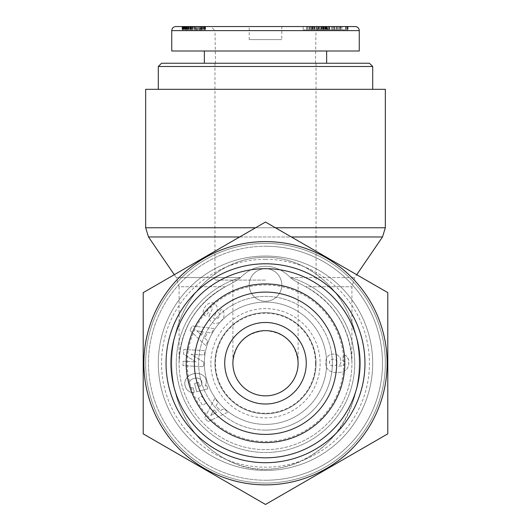 <?xml version="1.0" encoding="UTF-8"?>
<svg xmlns="http://www.w3.org/2000/svg" width="531" height="531" viewBox="0 0 531 531"><rect width="100%" height="100%" fill="white"/><g stroke="black" fill="none" stroke-linecap="round" stroke-linejoin="round"><path stroke-width="0.4" stroke-dasharray="2.65 1.99" d="M265.5 89.321L372.702 89.321L265.5 89.321M161.557 63.235L369.443 63.235M372.702 66.494L158.298 66.494M204.355 63.235L326.645 63.235L204.355 63.235M215.493 63.235L315.507 63.235L215.493 63.235L215.015 30.625L315.985 30.625L320.12 26.55L210.88 26.55L320.12 26.55M249.198 39.593L281.802 39.593L249.198 39.593L249.198 26.55L281.802 26.55L249.198 26.55M315.507 63.235L315.985 30.625L215.015 30.625L210.88 26.55M175.821 26.55L355.186 26.55M340.942 26.55L317.12 26.55L340.942 26.55L340.942 29.809L314.445 29.809L340.942 29.809M332.731 26.55L324.879 26.55L332.731 26.55L332.731 29.809L324.879 29.809L332.731 29.809M340.112 26.55L323.253 26.55L346.239 26.55L340.112 26.55L340.112 29.809L346.239 29.809L323.253 29.809L340.112 29.809M321.388 26.55L306.905 26.55L327.786 26.55L318.527 26.55L321.388 26.55L321.388 29.809L318.527 29.809L327.786 29.809L306.905 29.809L321.388 29.809M327.103 26.55L348.057 26.55L327.103 26.55L327.103 29.809L348.057 29.809L327.103 29.809M323.021 26.55L303.201 26.55L326.426 26.55L323.021 26.55L323.021 29.809L326.426 29.809L303.201 29.809L323.021 29.809M193.038 26.55L205.504 26.55L182.06 26.55L193.038 26.55L193.038 29.809L182.06 29.809L205.504 29.809L193.038 29.809M359.255 51.009L171.745 51.009M194.724 26.55L194.724 29.809L194.724 26.55L194.87 29.809L194.87 26.55L195.747 26.55L195.747 29.809L195.747 26.55L196.875 26.55L196.875 29.809L196.875 26.55L197.658 26.55L197.658 29.809L197.658 26.55L198.926 26.55L198.926 29.809L198.926 26.55L199.961 26.55L199.961 29.809L199.961 26.55L200.526 26.55L200.526 29.809L200.526 26.55L201.256 26.55L201.256 29.809L201.574 26.55L201.574 29.809L201.574 26.55L194.724 26.55M194.1 26.55L193.881 29.809L194.1 26.55M201.747 26.55L201.747 29.809M192.156 26.55L192.156 29.809M191.406 26.55L191.406 29.809L191.392 26.55M190.782 26.55L190.782 29.809M190.344 26.55L190.344 29.809M190.078 26.55L190.078 29.809M189.979 26.55L189.979 29.809M189.998 26.55L189.998 29.809M190.171 26.55L190.171 29.809M190.529 26.55L190.529 29.809M190.748 26.55L190.748 29.809M192.235 26.55L192.235 29.809M192.003 26.55L192.003 29.809M190.423 26.55L190.423 29.809M189.136 26.55L189.136 29.809M188.147 26.55L188.147 29.809M187.463 26.55L187.463 29.809M186.799 26.55L186.799 29.809M186.142 26.55L186.142 29.809M185.923 26.55L185.923 29.809M185.956 26.55L185.956 29.809M186.461 26.55L186.461 29.809L186.461 26.55M187.071 26.55L187.071 29.809M188.319 26.55L188.319 29.809M187.536 26.55L187.536 29.809M185.405 26.55L185.405 29.809M184.516 26.55L184.516 29.809M183.905 26.55L183.905 29.809M183.215 26.55L183.215 29.809M182.671 26.55L182.671 29.809M182.465 26.55L182.465 29.809M182.226 26.55L182.226 29.809M182.087 26.55L182.087 29.809L182.106 26.55M182.06 26.55L182.06 29.809M182.259 26.55L182.259 29.809M182.545 26.55L182.545 29.809M182.949 26.55L182.949 29.809M183.48 26.55L183.48 29.809M184.124 26.55L184.124 29.809M184.894 26.55L184.894 29.809M185.067 26.55L185.067 29.809M185.83 26.55L185.83 29.809M186.693 26.55L186.693 29.809M187.649 26.55L187.649 29.809M188.711 26.55L188.711 29.809M189.859 26.55L189.859 29.809M191.107 26.55L191.107 29.809M192.454 26.55L192.454 29.809M193.895 26.55L193.895 29.809M195.089 26.55L195.089 29.809M196.39 26.55L196.39 29.809M197.592 26.55L197.592 29.809M198.707 26.55L198.707 29.809M199.722 26.55L199.722 29.809M200.632 26.55L200.632 29.809M200.99 26.55L200.99 29.809M202.059 26.55L202.059 29.809M202.968 26.55L202.968 29.809M203.731 26.55L203.731 29.809M204.342 26.55L204.342 29.809M204.707 26.55L204.707 29.809M205.046 26.55L205.046 29.809M205.318 26.55L205.318 29.809M205.457 26.55L205.457 29.809M205.504 26.55L205.504 29.809L205.504 26.55M205.437 26.55L205.437 29.809M205.251 26.55L205.251 29.809M204.953 26.55L204.953 29.809M204.548 26.55L204.548 29.809M204.249 26.55L204.249 29.809M203.559 26.55L203.559 29.809M202.729 26.55L202.729 29.809M320.326 26.55L314.445 26.55L320.326 26.55L320.326 29.809M314.445 26.55L314.445 29.809L314.465 26.55M317.1 26.55L317.1 29.809L317.12 26.55M303.201 26.55L303.201 29.809M326.426 26.55L326.426 29.809M316.31 26.55L316.31 29.809M312.852 26.55L312.852 29.809M314.949 26.55L314.949 29.809M310.522 26.55L310.522 29.809M306.706 26.55L306.706 29.809M339.973 26.55L339.973 29.809M327.335 26.55L327.335 29.809M348.057 26.55L348.057 29.809M347.825 26.55L347.825 29.809M334.902 26.55L334.902 29.809M347.453 26.55L347.453 29.809M347.208 26.55L347.208 29.809M326.485 26.55L326.485 29.809M326.718 26.55L326.718 29.809M321.567 26.55L321.567 29.809M322.549 26.55L322.549 29.809M325.622 26.55L325.622 29.809M325.788 26.55L325.788 29.809M326.817 26.55L326.817 29.809M323.306 26.55L323.306 29.809M312.54 26.55L312.54 29.809M309.6 26.55L309.6 29.809M307.807 26.55L307.807 29.809M312.354 26.55L312.354 29.809M318.009 26.55L318.009 29.809M321.122 26.55L321.122 29.809M336.78 26.55L336.78 29.809M345.668 26.55L345.668 29.809M325.881 26.55L325.881 29.809M324.049 26.55L324.049 29.809M323.253 26.55L323.253 29.809M334.298 26.55L334.298 29.809L327.8 29.809L334.304 29.809L334.304 26.55L327.8 26.55L327.8 29.809L327.786 26.55L334.304 26.55M336.455 26.55L336.455 29.809M332.532 26.55L332.532 29.809M331.444 26.55L331.444 29.809M329.578 26.55L329.578 29.809M333.581 26.55L333.581 29.809M339.926 26.55L339.926 29.809M337.689 26.55L337.689 29.809M336.521 26.55L336.521 29.809M328.443 26.55L328.443 29.809M329.167 26.55L329.167 29.809M324.879 26.55L324.879 29.809M329.439 26.55L329.439 29.809M325.204 26.55L325.204 29.809M338.838 26.55L338.838 29.809M319.25 26.55L319.25 29.809M323.465 26.55L323.465 29.809M326.193 26.55L326.193 29.809M323.04 26.55L323.04 29.809M326.645 51.009L204.355 51.009L326.645 51.009M265.5 312.713A50.531 50.531 0 0 0 221.739 388.513A50.531 50.531 0 0 0 309.261 388.513A50.531 50.531 0 0 0 265.5 312.713A50.531 50.531 0 0 0 221.739 388.513A50.531 50.531 0 0 0 309.261 388.513A50.531 50.531 0 0 0 265.5 312.713M265.5 259.301A103.943 103.943 0 0 0 175.482 415.215A103.943 103.943 0 0 0 355.518 415.215A103.943 103.943 0 0 0 265.5 259.301M265.5 256.042A107.202 107.202 0 0 1 358.339 416.848A107.202 107.202 0 0 1 172.661 416.848A107.202 107.202 0 0 1 265.5 256.042A107.202 107.202 0 0 0 172.661 416.848A107.202 107.202 0 0 0 358.339 416.848A107.202 107.202 0 0 0 265.5 256.042M326.645 363.244A61.145 61.145 0 0 1 265.5 424.388A61.145 61.145 0 0 1 204.355 363.244A61.145 61.145 0 0 1 265.5 302.099A61.145 61.145 0 0 1 326.645 363.244M315.507 363.244A50.007 50.007 0 0 0 265.5 313.237A50.007 50.007 0 0 0 215.493 363.244A50.007 50.007 0 0 0 265.5 413.251A50.007 50.007 0 0 0 315.507 363.244M281.802 284.981A16.302 16.302 0 0 1 257.349 299.106A16.302 16.302 0 0 1 257.349 270.863A16.302 16.302 0 0 1 281.802 284.981A16.302 16.302 0 0 0 257.349 270.863A16.302 16.302 0 0 0 257.349 299.106A16.302 16.302 0 0 0 281.802 284.981M210.88 363.244A54.62 54.62 0 0 1 292.813 315.945A54.62 54.62 0 0 1 292.813 410.549A54.62 54.62 0 0 1 210.88 363.244M215.015 363.244A50.485 50.485 0 0 0 290.742 406.965A50.485 50.485 0 0 0 290.742 319.523A50.485 50.485 0 0 0 215.015 363.244M190.058 330.441L205.796 345.641L207.96 341.055L204.807 338.181L207.535 332.399L211.75 333.023L213.88 328.503L192.162 325.988L190.058 330.441L192.162 325.988L213.88 328.503L211.75 333.023L207.535 332.399L204.807 338.181L207.96 341.055L205.796 345.641L190.058 330.441M198.269 398.403L202.557 405.345L206.121 403.142L201.833 396.199L198.269 398.403L201.833 396.199L206.121 403.142L202.557 405.345L198.269 398.403M190.888 392.323A7.036 7.036 0 0 0 194.22 392.369L193.284 387.822A2.854 2.854 0 0 1 190.622 387.152A6.465 5.33 164.3 0 1 191.074 379.804A5.834 3.259 167.7 0 1 197.419 378.105A6.472 5.184 165.2 0 1 201.422 384.809A8.788 7.368 -122.9 0 1 199.556 386.608L198.468 382.42L194.545 383.442L196.702 391.725L207.747 388.851L206.951 385.805L205.119 385.878A10.866 9.007 -14.6 0 0 196.895 373.386A10.866 9.007 -14.6 0 0 185.007 385.254L185.332 386.508A10.872 9.226 -12.7 0 0 190.888 392.323A10.872 9.226 -12.7 0 1 185.332 386.508L185.007 385.254A10.866 9.007 -14.6 0 1 196.895 373.386A10.866 9.007 -14.6 0 1 205.119 385.878L206.951 385.805L207.747 388.851L196.702 391.725L194.545 383.442L198.468 382.42L199.556 386.608A8.788 7.368 -122.9 0 0 201.422 384.809A6.472 5.184 165.2 0 0 197.419 378.105A5.834 3.259 167.7 0 0 191.074 379.804A6.465 5.33 164.3 0 0 190.622 387.152A2.854 2.854 0 0 0 193.284 387.822L194.22 392.369A7.036 7.036 0 0 1 190.888 392.323M209.612 314.471A5.702 5.702 0 0 0 209.433 319.025A8.144 6.963 130.3 0 0 209.878 320.153A5.927 3.644 -139.7 0 0 212.991 323.014A8.138 6.936 -50.3 0 0 218.646 322.782A8.688 6.053 -50.3 0 0 223.193 318.354A8.144 6.93 130.9 0 0 221.892 309.613L221.4 309.195L218.46 312.659L219.077 313.184A3.677 2.443 130.3 0 1 218.825 317.233A3.677 2.443 130.3 0 1 214.809 319.085A1.52 1.52 0 0 1 213.98 316.994L216.741 311.285A5.702 5.702 0 0 0 217.265 308.099A7.746 6.598 -49.7 0 0 216.535 305.81A5.927 4.587 -139.7 0 0 213.84 303.34A7.68 5.854 -62.7 0 0 207.694 304.21A36.287 19.747 -133.1 0 0 204.183 308.445A7.806 5.841 138.5 0 0 205.212 316.018L208.451 312.547L207.893 312.075A3.272 2.257 130.3 0 1 207.78 308.863A3.272 2.257 130.3 0 1 210.907 306.692A1.52 1.52 0 0 1 212.32 308.876L209.612 314.471L212.32 308.876A1.52 1.52 0 0 0 210.907 306.692A3.272 2.257 130.3 0 0 207.78 308.863A3.272 2.257 130.3 0 0 207.893 312.075L208.451 312.547L205.212 316.018A7.806 5.841 138.5 0 1 204.183 308.445A36.287 19.747 -133.1 0 1 207.694 304.21A7.68 5.854 -62.7 0 1 213.84 303.34A5.927 4.587 -139.7 0 1 216.535 305.81A7.746 6.598 -49.7 0 1 217.265 308.099A5.702 5.702 0 0 1 216.741 311.285L213.98 316.994A1.52 1.52 0 0 0 214.809 319.085A3.677 2.443 130.3 0 0 218.825 317.233A3.677 2.443 130.3 0 0 219.077 313.184L218.46 312.659L221.4 309.195L221.892 309.613A8.144 6.93 130.9 0 1 223.193 318.354A8.688 6.053 -50.3 0 1 218.646 322.782A8.138 6.936 -50.3 0 1 212.991 323.014A5.927 3.644 -139.7 0 1 209.878 320.153A8.144 6.963 130.3 0 1 209.433 319.025A5.702 5.702 0 0 1 209.612 314.471M203.897 362.235L191.027 354.29L204.282 354.987L204.515 350.599L183.792 349.504L183.547 354.177L196.098 361.93L183.175 361.246L182.943 365.64L203.665 366.729L203.897 362.235L203.665 366.729L182.943 365.64L183.175 361.246L196.098 361.93L183.547 354.177L183.792 349.504L204.515 350.599L204.282 354.987L191.027 354.29L203.897 362.235M207.979 421.554L227.799 412.295L224.294 408.638L220.478 410.556L216.051 405.943L218.148 402.226L214.69 398.622L204.574 418.003L207.979 421.554L204.574 418.003L214.69 398.622L218.148 402.226L216.051 405.943L220.478 410.556L224.294 408.638L227.799 412.295L207.979 421.554M337.962 355.339A9.18 9.18 0 0 0 329.253 355.04L326.452 357.974L325.496 362.527L326.293 367.432L328.941 370.625L333.408 372.377L338.546 372.629L343.351 371.72L346.876 369.297L348.741 365.288L348.535 359.255L346.484 356.042L343.464 354.462L342.681 360.728L344.539 361.545L345.044 362.56L344.858 364.047L342.853 365.647L338.765 366.29L340.471 363.967L341.021 361.213L340.218 357.874L337.962 355.339L340.218 357.874L341.021 361.213L340.471 363.967L338.765 366.29L342.853 365.647L344.858 364.047L345.044 362.56L344.539 361.545L342.681 360.728L343.464 354.462L344.539 354.854L347.095 356.64L348.774 360.317L348.741 365.288L346.876 369.297L343.351 371.72L338.546 372.629L333.408 372.377L328.941 370.625L326.293 367.432L325.496 362.527L326.452 357.974L329.253 355.04A9.18 9.18 0 0 1 337.962 355.339M359.255 363.244A105.981 93.755 -90 0 1 265.5 469.225A105.981 93.755 -90 0 1 171.745 363.244L171.739 363.244A105.981 93.755 -90 0 1 265.5 257.263A105.981 93.755 -90 0 1 359.255 363.244M336.9 364.093L336.13 365.175L334.125 366.018L331.039 365.534L329.744 364.22L329.426 363.158L329.744 360.901L331.039 359.587L333.342 359.056L335.253 359.394L336.9 361.027L337.119 362.965L336.13 365.175L334.125 366.018L331.039 365.534L329.744 364.22L329.426 361.963L330.474 359.978L332.074 359.195L334.125 359.102L336.276 360.071L337.119 362.155L336.9 364.093M216.555 412.527L210.674 415.488L213.9 409.759L216.555 412.527L210.674 415.488L213.9 409.759L216.555 412.527M201.561 335.22L196.696 330.786L203.2 331.756L201.561 335.22L196.696 330.786L203.2 331.756L201.561 335.22M204.355 363.244A61.145 61.145 0 0 1 296.072 310.296A61.145 61.145 0 0 1 296.072 416.198A61.145 61.145 0 0 1 204.355 363.244M174.287 274.7L176.239 277.56L240.497 277.56L176.239 277.56L179.086 286.76L225.277 286.76A86.414 86.414 0 0 0 198.574 417.917A86.414 86.414 0 0 0 332.426 417.917A86.414 86.414 0 0 0 305.723 286.76L351.914 286.76L305.723 286.76C335.207 303.745 350.606 329.24 351.914 363.244C350.606 329.24 335.207 303.745 305.723 286.76C296.291 281.815 291.22 278.748 290.503 277.56C283.05 270.153 274.713 266.389 265.5 266.277C256.287 266.389 247.95 270.153 240.497 277.56C239.215 279.067 234.144 282.134 225.277 286.76A86.414 86.414 0 0 0 198.574 417.917A86.414 86.414 0 0 0 332.426 417.917A86.414 86.414 0 0 0 305.723 286.76C296.291 281.815 291.22 278.748 290.503 277.56C283.05 270.153 274.713 266.389 265.5 266.277C256.287 266.389 247.95 270.153 240.497 277.56C239.215 279.067 234.144 282.134 225.277 286.76C195.793 303.745 180.394 329.24 179.086 363.244L179.086 286.76L225.277 286.76C195.793 303.745 180.394 329.24 179.086 363.244M385.34 89.321L145.66 89.321M265.5 483.084A119.84 119.84 0 0 1 161.716 303.327A119.84 119.84 0 0 1 369.284 303.327A119.84 119.84 0 0 1 265.5 483.084A119.84 119.84 0 0 0 369.284 303.327A119.84 119.84 0 0 0 161.716 303.327A119.84 119.84 0 0 0 265.5 483.084M265.5 243.404A119.84 119.84 0 0 0 161.716 423.167A119.84 119.84 0 0 0 369.284 423.167A119.84 119.84 0 0 0 265.5 243.404A119.84 119.84 0 0 1 369.284 423.167A119.84 119.84 0 0 1 161.716 423.167A119.84 119.84 0 0 1 265.5 243.404M265.5 312.699A50.545 50.545 0 0 0 221.726 388.519A50.545 50.545 0 0 0 309.274 388.519A50.545 50.545 0 0 0 265.5 312.699A50.545 50.545 0 0 0 221.726 388.519A50.545 50.545 0 0 0 309.274 388.519A50.545 50.545 0 0 0 265.5 312.699M265.5 330.634A32.61 32.61 0 0 0 232.89 363.244A32.61 32.61 0 0 0 265.5 395.854A32.61 32.61 0 0 0 298.11 363.244A32.61 32.61 0 0 0 265.5 330.634C285.266 332.605 296.139 343.477 298.11 363.244C298.236 345.794 282.95 330.508 265.5 330.634C248.05 330.508 232.764 345.794 232.89 363.244C234.861 343.477 245.734 332.605 265.5 330.634M265.5 280.089L214.955 280.089L265.5 280.089M265.5 413.788A50.545 50.545 0 0 1 221.726 337.975A50.545 50.545 0 0 1 309.274 337.975A50.545 50.545 0 0 1 265.5 413.788A50.545 50.545 0 0 1 221.726 337.975A50.545 50.545 0 0 1 309.274 337.975A50.545 50.545 0 0 1 265.5 413.788M265.5 395.854A32.61 32.61 0 0 1 237.257 346.942A32.61 32.61 0 0 1 293.743 346.942A32.61 32.61 0 0 1 265.5 395.854M343.763 363.244A78.263 78.263 0 0 1 226.365 431.026A78.263 78.263 0 0 1 226.365 295.468A78.263 78.263 0 0 1 343.763 363.244M332.353 363.244A66.853 66.853 0 0 0 265.5 296.398A66.853 66.853 0 0 0 198.647 363.244A66.853 66.853 0 0 0 265.5 430.097A66.853 66.853 0 0 0 332.353 363.244M298.11 363.244A32.61 32.61 0 0 1 249.198 391.486A32.61 32.61 0 0 1 249.198 335.008A32.61 32.61 0 0 1 298.11 363.244L298.11 280.089M265.5 504.45L387.789 433.847L387.789 292.641L265.5 222.044L143.211 292.641L143.211 433.847L265.5 504.45M387.139 363.244A121.639 121.639 0 0 1 265.5 484.883A121.639 121.639 0 0 1 143.861 363.244A121.639 121.639 0 0 1 265.5 241.605A121.639 121.639 0 0 1 387.139 363.244M265.5 442.555A79.305 79.305 0 0 1 196.815 323.591A79.305 79.305 0 0 1 334.185 323.591A79.305 79.305 0 0 1 265.5 442.555M265.5 430.097A66.853 66.853 0 0 1 207.608 329.817A66.853 66.853 0 0 1 323.392 329.817A66.853 66.853 0 0 1 265.5 430.097M359.261 30.625L171.739 30.625M318.68 26.55L318.68 29.809M320.093 26.55L320.093 29.809M323.107 26.55L323.107 29.809M317.16 26.55L317.16 29.809L317.173 26.55M313.735 26.55L313.735 29.809M314.259 26.55L314.259 29.809M317.02 26.55L317.02 29.809M316.191 26.55L316.191 29.809M311.923 26.55L311.923 29.809M309.108 26.55L309.108 29.809M345.993 26.55L345.993 29.809M340.378 26.55L340.378 29.809M337.716 26.55L337.716 29.809M171.739 363.244L171.739 363.244C171.798 341.46 177.427 321.235 188.631 302.57C201.72 281.311 220.192 267.139 244.054 260.057C263.854 255.072 283.023 256.865 301.555 265.42C324.235 276.877 340.464 294.38 350.234 317.923C361.272 345.442 362.182 373.286 352.962 401.469C337.809 453.016 276.658 485.732 229.438 461.061C212.148 452.585 198.488 440.113 188.465 423.645C177.387 405.047 171.812 384.909 171.739 363.244M239.647 236.965L291.353 236.965M382.499 236.965L148.501 236.965M275.416 227.766L255.584 227.766M145.66 227.766L385.34 227.766M290.503 277.56L354.761 277.56L290.503 277.56A89.261 89.261 0 0 1 265.5 452.505A89.261 89.261 0 0 1 240.497 277.56A89.261 89.261 0 0 0 192.766 414.983A89.261 89.261 0 0 0 338.234 414.983A89.261 89.261 0 0 0 290.503 277.56M265.5 480.243A116.999 116.999 0 0 0 366.821 304.748A116.999 116.999 0 0 0 164.179 304.748A116.999 116.999 0 0 0 265.5 480.243M265.5 246.245A116.999 116.999 0 0 1 366.821 421.747A116.999 116.999 0 0 1 164.179 421.747A116.999 116.999 0 0 1 265.5 246.245M214.969 63.235L214.955 280.089M316.031 63.235L316.045 280.089M281.802 26.55L281.802 39.593M321.959 26.55L321.959 29.809M318.527 26.55L318.527 29.809M323.718 29.809L323.718 26.55M313.688 26.55L313.688 29.809M311.279 29.809L311.279 26.55M306.905 26.55L306.905 29.809M324.72 26.55L324.72 29.809M346.239 26.55L346.239 29.809M329.067 29.809L329.067 26.55M341.851 29.809L341.851 26.55M351.914 363.244L351.914 286.76L354.761 277.56L356.713 274.7M232.89 280.089L232.89 363.244"/><path stroke-width="0.8" d="M372.702 66.494L369.443 63.235L161.557 63.235L158.298 66.494L372.702 66.494L372.702 89.321M355.186 26.55L175.821 26.55C173.345 26.796 171.984 28.15 171.739 30.625L359.261 30.625A4.075 4.075 0 0 0 355.179 26.55C357.662 26.796 359.016 28.156 359.261 30.625L359.255 51.009L171.745 51.009L171.745 30.625M326.645 63.235L326.645 51.009M255.584 227.766L145.66 227.766L145.66 89.321L385.34 89.321L385.34 227.766L275.416 227.766M360.071 363.244A94.571 94.571 0 0 1 218.214 445.144A94.571 94.571 0 0 1 218.214 281.35A94.571 94.571 0 0 1 360.071 363.244M364.963 363.244A99.463 99.463 0 0 1 215.772 449.379A99.463 99.463 0 0 1 215.772 277.109A99.463 99.463 0 0 1 364.963 363.244M298.11 363.244A32.61 32.61 0 0 1 249.198 391.486A32.61 32.61 0 0 1 249.198 335.008A32.61 32.61 0 0 1 298.11 363.244M306.261 363.244A40.761 40.761 0 0 0 245.116 327.946A40.761 40.761 0 0 0 245.116 398.549A40.761 40.761 0 0 0 306.261 363.244M265.5 434.398A71.154 71.154 0 0 1 203.877 327.667A71.154 71.154 0 0 1 327.123 327.667A71.154 71.154 0 0 1 265.5 434.398M143.211 292.641L265.5 222.044L387.789 292.641L387.789 433.847L265.5 504.45L143.211 433.847L143.211 292.641M265.5 484.883A121.639 121.639 0 0 0 370.844 302.424A121.639 121.639 0 0 0 160.156 302.424A121.639 121.639 0 0 0 265.5 484.883M265.5 442.555A79.305 79.305 0 0 0 334.185 323.591A79.305 79.305 0 0 0 196.815 323.591A79.305 79.305 0 0 0 265.5 442.555M291.353 236.965L382.499 236.965L385.34 227.766M174.287 274.7L148.501 236.965L239.647 236.965M158.298 66.494L158.298 89.321M204.355 63.235L204.355 51.009M148.501 236.965L145.66 227.766M356.713 274.7L382.499 236.965"/></g></svg>

